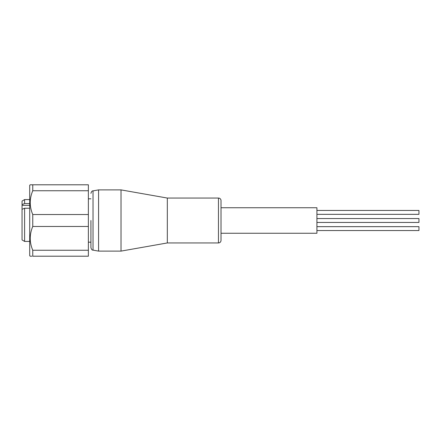 <?xml version="1.0" encoding="UTF-8"?>
<svg xmlns="http://www.w3.org/2000/svg" width="441" height="441" viewBox="0 0 441 441"><rect width="100%" height="100%" fill="white"/><g stroke="black" fill="none" stroke-linecap="round" stroke-linejoin="round"><path stroke-width="0.66" d="M90.923 220.5L90.923 247.621L90.923 220.5M316.919 210.456L418.95 210.456L418.95 214.343L316.919 214.343M316.919 226.657L418.95 226.657L418.95 230.544L316.919 230.544M316.919 218.554L418.95 218.554L418.95 222.446L316.919 222.446M221.013 207.744L316.919 207.744L316.919 233.256L221.013 233.256M218.46 242.947A2.552 2.552 0 0 0 221.013 240.395L221.013 200.605A2.552 2.552 0 0 0 218.46 198.053L218.46 242.947L167.321 242.947L167.321 198.053L121.027 189.889L121.027 251.111L167.321 242.947M29.701 199.586L24.602 199.586L24.602 203.555L29.701 203.555M29.701 208.24L24.602 208.24L24.602 241.414L29.701 241.414M24.602 208.24L22.05 209.299L22.05 239.943L24.602 241.414M22.05 209.299L22.05 201.057L24.602 199.586M90.923 247.621C91.458 249.457 92.158 250.295 93.029 250.13L93.029 190.87L98.575 189.889L98.575 251.111L121.027 251.111M90.923 198.819L88.371 198.819M90.923 242.181L88.371 242.181M30.214 184.79L32.761 184.79L30.214 184.79L29.701 185.297L29.701 255.703L30.214 256.21L31.884 256.21M32.761 250.251L32.761 256.21L88.371 256.21L88.371 250.251L32.761 250.251C29.404 242.33 29.404 234.397 32.761 226.459L88.371 226.459L88.371 250.251M32.761 214.541C29.404 206.614 29.404 198.687 32.761 190.749L32.761 184.79L88.371 184.79L88.371 214.541L32.761 214.541L32.761 226.459M88.371 214.541L88.371 226.459M31.509 256.21L30.214 256.21M32.761 190.749L88.371 190.749M22.05 204.607L24.602 203.555M29.701 205.352L22.05 205.352M167.321 198.053L218.46 198.053M98.575 189.889L121.027 189.889M93.029 250.13L98.575 251.111M93.029 190.87C92.158 190.705 91.458 191.543 90.923 193.379"/></g></svg>
